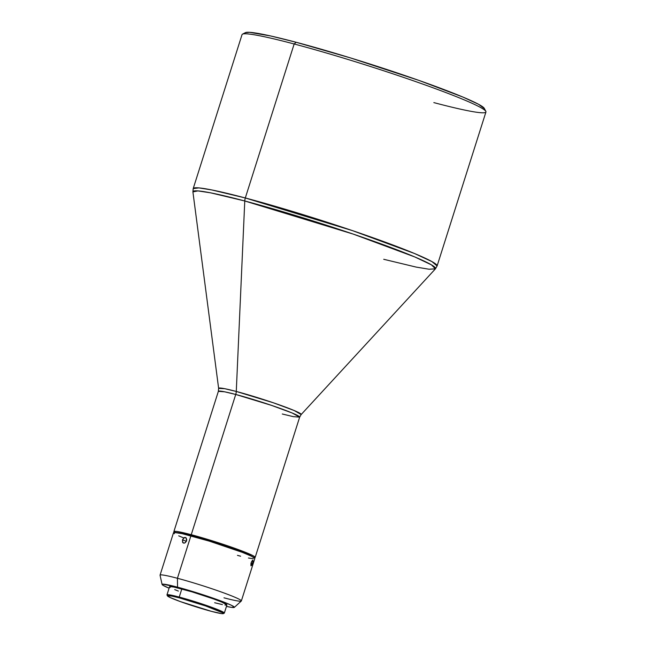 <?xml version="1.0" encoding="UTF-8"?>
<svg xmlns="http://www.w3.org/2000/svg" width="646" height="646" viewBox="0 0 646 646"><rect width="100%" height="100%" fill="white"/><g stroke="black" fill="none" stroke-linecap="round" stroke-linejoin="round"><path stroke-width="0.97" d="M251.052 565.856L251.197 562.609L252.505 560.276L253.022 560.914L252.497 563.417L251.084 562.997L252.497 563.417L251.924 564.919L250.939 565.726L250.914 563.724L251.601 561.56L252.836 560.227L252.804 562.311L251.73 565.307M186.767 539.693L185.329 542.64L184.005 543.141L182.616 542.349L182.487 539.798L184.522 537.48L186.096 537.868L186.597 540.807L185.329 542.64L184.449 543.076L182.875 542.688L182.487 539.798L184.094 537.658L186.096 537.868L186.767 539.693M186.387 541.324L182.487 539.798L186.387 541.324M234.312 607.393L241.297 601.03A42.644 2.818 -162.4 0 0 220.561 591.736A42.644 2.818 -162.4 0 0 177.424 578.275L177.537 587.166A37.904 2.503 17.6 0 1 215.877 599.133A37.904 2.503 17.6 0 1 234.312 607.393A37.904 2.503 17.6 0 1 226.455 606.4L231.898 607.434L234.361 607.2L231.333 605.245L223.258 601.854L201.035 594.118L177.537 587.166L177.424 578.275A42.644 2.818 17.6 0 1 219.882 591.494A42.644 2.818 17.6 0 1 241.354 600.942A42.644 2.818 17.6 0 1 223.984 597.816M223.346 613.627L224.235 613.167A30.087 1.986 -162.4 0 0 210.015 606.691A30.087 1.986 -162.4 0 0 179.233 597.065L179.402 597.905A29.377 1.938 17.6 0 1 209.457 607.305A29.377 1.938 17.6 0 1 223.346 613.627A29.377 1.938 17.6 0 1 211.484 611.366L180.363 601.596L169.793 597.356L167.443 595.838L171.836 596.088L179.402 597.905L205.63 605.956L222.797 612.836L223.443 613.434L223.023 613.7L221.538 613.611L211.484 611.366A29.377 1.938 17.6 0 1 183.06 602.557A29.377 1.938 17.6 0 1 167.459 595.895A29.377 1.938 17.6 0 1 179.402 597.905L179.233 597.065A30.087 1.986 17.6 0 1 209.183 606.392A30.087 1.986 17.6 0 1 224.34 613.062L226.907 604.947A30.087 1.986 -162.4 0 0 211.759 598.285A30.087 1.986 -162.4 0 0 181.809 588.958L179.233 597.065L181.809 588.958A30.087 1.986 -162.4 0 0 169.551 586.754L166.975 594.861A30.087 1.986 17.6 0 1 179.233 597.065A30.087 1.986 -162.4 0 0 166.999 595.006L167.459 595.895M484.403 108.641L478.533 104.272L462.859 97.045L418.955 80.411L350.528 57.93L296.167 42.273A125.566 8.285 -162.4 0 0 245.448 32.631L242.484 34.157A127.94 8.446 17.6 0 1 294.156 43.985L245.31 197.967L211.896 189.964L198.952 187.897L193.202 188.592A127.94 8.446 17.6 0 1 245.31 197.967A7.106 4.183 -75.2 0 0 244.769 200.979A127.27 8.398 -162.4 0 0 192.912 191.91L197.918 190.901L210.766 192.863L244.769 200.979L236.275 391.452A7.106 4.183 -75.2 0 1 235.733 394.464L224.598 391.799L218.364 391.339L218.631 388.367L224.711 388.69L236.275 391.452L244.769 200.979A127.27 8.398 -162.4 0 1 373.105 241.015A127.27 8.398 -162.4 0 1 435.42 268.841L437.1 265.958L485.945 111.976A127.94 8.446 -162.4 0 0 421.515 83.641A127.94 8.446 -162.4 0 0 294.156 43.985A127.94 8.446 17.6 0 1 417.922 82.373A127.94 8.446 17.6 0 1 485.849 111.354L484.306 108.399A125.566 8.285 -162.4 0 0 417.639 79.951A125.566 8.285 -162.4 0 0 296.167 42.273L294.156 43.985L245.31 197.967A127.94 8.446 17.6 0 1 372.669 237.623A127.94 8.446 17.6 0 1 437.1 265.958L431.98 261.614L414.393 253.458L352.498 230.638L245.31 197.967A7.106 4.183 104.8 0 0 244.769 200.979L353.176 234.078L414.756 256.93L431.431 264.844L435.42 268.841L429.049 269.229L416.185 267.097L383.724 259.288M485.849 111.354A127.94 8.446 17.6 0 1 433.837 102.601M282.294 414.005L293.429 416.67L299.663 417.13A42.644 2.818 -162.4 0 0 278.184 407.683A42.644 2.818 -162.4 0 0 235.733 394.464A7.106 4.183 104.8 0 0 236.275 391.452A43.314 2.859 17.6 0 1 279.952 405.082A43.314 2.859 17.6 0 1 301.157 414.554L294.124 410.493L273.169 402.716L236.275 391.452A43.314 2.859 17.6 0 0 218.631 388.367L192.912 191.91L193.202 188.592L242.048 34.601A127.94 8.446 -162.4 0 1 294.156 43.985L296.167 42.273L270.626 35.958L249.461 32.3L245.359 32.68L245.02 33.431M174.824 532.57L173.992 531.448L176.649 531.44L191.248 534.702L235.733 394.464L191.248 534.702A42.644 2.818 17.6 0 1 233.699 547.921A42.644 2.818 17.6 0 1 255.178 557.369A42.644 2.818 17.6 0 1 254.096 557.643M246.344 553.953A34.351 2.269 -162.4 0 0 195.778 536.6L195.617 537.117L195.778 536.6A34.351 2.269 -162.4 0 0 183.068 533.879M241.354 600.942L254.823 558.491A42.644 2.818 -162.4 0 0 233.343 549.052A42.644 2.818 -162.4 0 0 190.893 535.833L177.424 578.275L190.893 535.833A42.644 2.818 -162.4 0 0 173.524 532.708L160.055 575.15A42.644 2.818 17.6 0 1 177.424 578.275A42.644 2.818 -162.4 0 0 160.055 575.263L162.098 584.485A37.904 2.503 17.6 0 1 177.537 587.166L162.647 584.154L162.098 584.501L162.937 585.276L169.09 588.199A37.904 2.503 17.6 0 1 162.098 584.485M226.916 604.858L221.748 602.08L213.673 598.971L192.056 591.865L174.057 587.093L169.987 586.568L169.551 586.834L170.213 587.456M174.711 589.62L178.369 591.082M214.658 602.742L222.41 604.599M224.953 605.044L226.48 605.132M185.37 537.456L186.096 537.868M254.823 558.37L251.407 556.166L242.323 552.354L209.352 541.146L182.22 533.685L174.137 532.441L173.524 532.829L174.468 533.701M178.716 535.849L183.278 537.763M237.453 555.366L240.603 556.19M248.435 558.007L253.313 558.758M174.606 532.425A42.644 2.818 17.6 0 1 173.879 531.577A42.644 2.818 17.6 0 1 191.248 534.702L213.689 541.259L236.42 548.898L253.184 555.762L255.178 557.248L253.668 557.627M246.514 554.058L234.781 548.995L213.85 541.881L195.778 536.6L182.996 533.879M255.178 557.369L299.663 417.13L292.097 412.964L271.465 405.357L235.733 394.464A42.644 2.818 -162.4 0 0 218.364 391.339L173.879 531.577M245.448 32.631A125.566 8.285 -162.4 0 0 245.173 33.778M183.585 543.092L182.875 542.688M435.42 268.841L301.157 414.554L299.663 417.13"/></g></svg>

